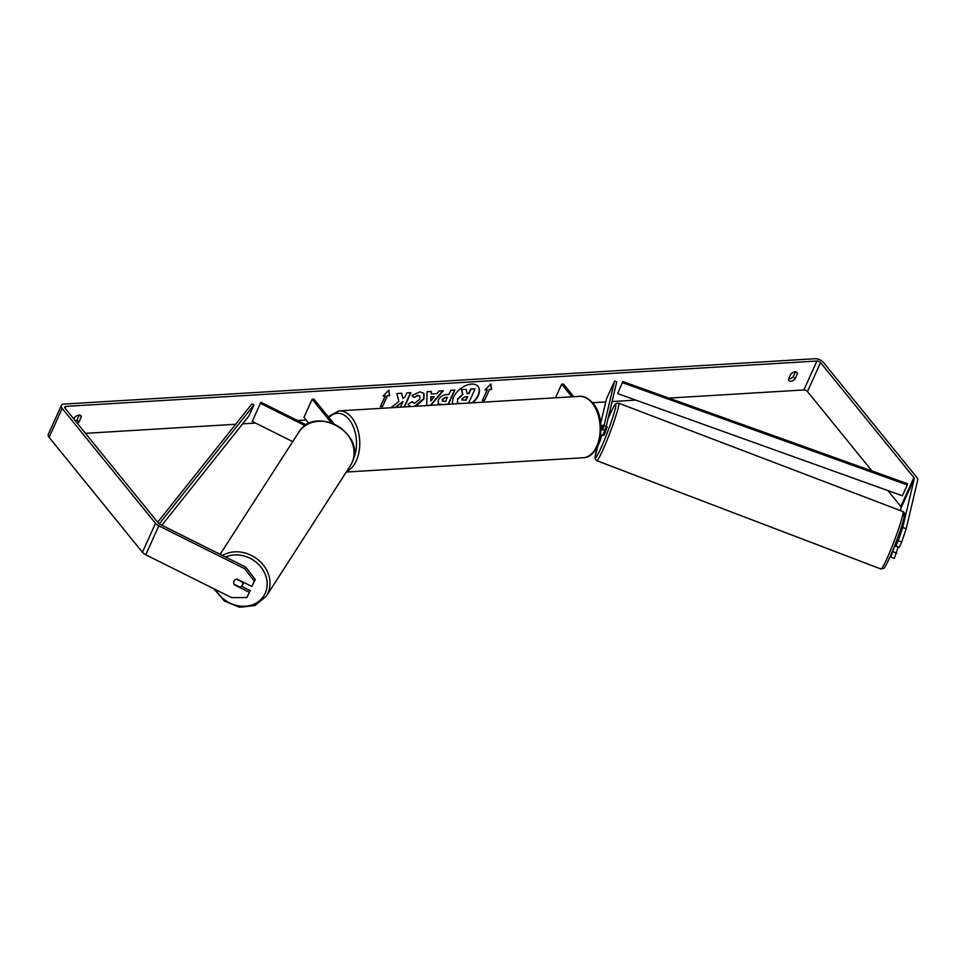 <?xml version="1.0" encoding="UTF-8"?>
<svg xmlns="http://www.w3.org/2000/svg" width="966" height="966" viewBox="0 0 966 966"><rect width="100%" height="100%" fill="white"/><g stroke="black" fill="none" stroke-linecap="round" stroke-linejoin="round"><path stroke-width="1.45" d="M306.319 424.919L261.037 402.327L260.385 403.341L305.159 425.668M260.385 403.341L252.223 421.418L292.71 441.619M308.987 423.494L303.976 417.324L312.151 399.248L331.205 422.71M333.982 423.784L313.962 399.139L312.151 399.248M244 582.534A4.625 3.985 32.8 0 1 243.951 582.643A4.625 3.985 32.8 0 1 243.71 583.09L242.043 585.662A4.625 3.985 32.8 0 1 239.954 587.171L234.062 584.237A4.625 3.985 32.8 0 1 234.038 581.097A4.625 3.985 32.8 0 1 234.267 580.663A4.625 3.961 32.6 0 1 236.984 579.032L251.848 586.447L254.251 581.146L244.688 568.696L245.714 567.09L255.278 579.528L251.848 586.447M236.392 579.153L242.261 582.087A4.625 3.985 32.8 0 1 242.285 585.215A4.625 3.985 32.8 0 1 242.043 585.662M472.145 402.834A15.601 9.346 140.9 0 0 477.965 386.315M472.748 402.798A15.601 9.346 140.9 0 0 478.085 386.46A15.601 9.346 140.9 0 0 471.493 384.094A15.601 9.346 140.9 0 0 457.558 391.387A15.601 9.346 140.9 0 0 452.788 404.005M871.996 470.985L807.467 391.544A2.777 1.425 24.3 0 0 803.881 389.95L668.919 398.101M635.821 400.105L612.082 401.542M605.754 401.916L592.532 402.713M306.162 420.005L297.516 420.524M255.519 423.06L242.647 423.845M235.68 424.267L85.455 433.336M902.751 527.412L906.18 528.764L901.689 542.047L898.259 540.706L902.751 527.412L914.271 478.689A2.777 1.425 24.3 0 0 913.884 477.554L820.532 362.624A2.777 1.425 24.3 0 0 816.946 361.03L65.857 406.372A2.777 1.425 24.3 0 0 64.734 406.964A2.777 1.425 24.3 0 0 65.072 408.232L158.424 523.174A2.777 1.425 24.3 0 0 159.837 524.248L245.714 567.09M404.464 406.928L410.888 392.691L406.855 392.933L405.165 396.676L402.955 398.403L401.711 393.247L396.869 393.536L398.849 401.445L390.832 407.749M395.613 407.459L402.979 401.53L400.431 407.169M426.718 405.587L427.081 391.713L431.379 391.459L431.283 393.959L436.922 393.621L439.107 390.989L443.285 390.735L430.788 405.334M790.852 374.084A4.625 2.765 -39.1 0 1 797.01 372.55A4.625 2.765 -39.1 0 1 797.409 373.685L795.006 379.01A4.625 2.765 -39.1 0 1 790.804 381.244A4.625 2.765 -39.1 0 1 788.848 380.544A4.625 2.765 -39.1 0 1 788.449 379.409L790.852 374.084M77.449 423.47A4.625 2.765 140.9 0 0 78.886 422.251L81.289 416.926A4.625 2.765 140.9 0 0 80.89 415.791A4.625 2.765 140.9 0 0 74.732 417.324L73.923 419.123M383.043 396.024L388.875 390.179L389.6 395.625L387.414 395.758L382.524 406.601L380.338 406.734L385.229 395.891L383.043 396.024M489.412 389.6L491.597 389.467L490.861 384.021L485.041 389.866L487.226 389.733L482.324 400.576L484.509 400.443L489.412 389.6L484.509 400.443M440.085 404.778L438.262 403.8L438.322 400.117C440.158 396.664 443.032 394.804 446.944 394.539L448.936 394.418L450.808 390.288L454.841 390.035L448.417 404.271M410.091 406.589L408.05 404.283L412.144 401.759L414.559 403.269L419.775 399.187L419.836 396.157L418.049 395.541L413.967 397.497L411.902 395.529L419.824 391.87L423.917 393.295L423.965 398.898L416.008 406.227M412.144 401.759L412.458 402.399M795.344 371.838L793.146 376.716A4.625 2.765 -39.1 0 1 788.944 378.95A4.625 2.765 -39.1 0 1 788.654 378.95M906.18 528.764L917.7 480.042A6.472 3.321 24.3 0 0 916.794 477.373L823.443 362.443A6.472 3.321 24.3 0 0 815.075 358.724L63.998 404.078A6.472 3.321 24.3 0 0 61.365 405.442A6.472 3.321 24.3 0 0 62.162 408.413L155.514 523.343A6.472 3.321 24.3 0 0 158.798 525.854L244.688 568.696M75.59 421.176A4.625 2.765 140.9 0 0 77.026 419.956L79.224 415.078M900.493 510.64L901.206 507.621A2.777 1.425 24.3 0 0 900.819 506.486L887.899 490.583M61.365 405.442L48.3 434.362A6.472 3.321 24.3 0 0 49.097 437.332L142.449 552.274A6.472 3.321 24.3 0 0 145.745 554.786L231.623 597.628L246.837 597.543L250.266 590.624L246.837 597.543M249.24 592.243L234.376 584.816A4.625 3.961 32.6 0 1 234.074 584.237M233.724 582.486A4.625 3.961 32.6 0 1 234.267 580.675M255.278 579.528L254.251 581.146M241.548 586.277L250.266 590.624M898.392 547.01L894.552 546.068L890.857 557.104L894.287 558.457L898.042 547.396M898.259 540.706L895.868 546.019L897.825 537.736M890.133 556.633L890.857 557.104M893.248 551.803L896.677 553.144M895.868 546.019L899.298 547.36L901.689 542.047M797.409 373.685L795.972 371.922M795.006 379.01L793.146 376.716M81.289 416.926L79.864 415.163M78.886 422.251L77.026 419.956M457.618 402.677L457.57 398.934L462.581 394.309L461.374 389.467L466.288 389.467L467.242 393.681L469.017 393.573L470.997 389.177L475.043 388.936L468.667 403.051M466.288 389.467L461.374 389.467M467.17 393.379L468.776 393.283L470.768 388.9L475.043 388.936M457.316 402.279L457.799 399.224L462.811 394.587L461.615 389.745M459.019 403.631L457.546 402.568M388.694 390.361L389.6 395.625M389.37 395.335L387.414 395.758M387.185 395.468L382.524 406.601M380.471 406.42L382.282 406.312M383.369 395.698L385.229 395.891M484.28 400.153L482.469 400.262M485.355 389.54L487.226 389.733M489.17 389.31L491.597 389.467M491.356 389.177L490.692 384.202M442.778 390.771L430.389 405.358M430.341 405.297L426.718 405.515M431.138 391.471L431.283 393.959M434.289 396.797L430.812 396.7L430.812 400.975L434.289 396.797L431.041 396.99L430.812 400.975M454.467 390.059L448.139 404.283M448.079 404.211L441.836 404.597L438.153 403.655M447.524 397.557L445.604 397.666L442.428 399.731L442.392 401.095L445.797 401.373L447.294 397.267L445.374 397.388L442.211 399.405L442.295 400.938M401.554 393.259L402.955 398.403M400.467 407.084L404.186 406.94M404.126 406.867L410.526 392.715M390.94 407.664L395.07 407.41L402.979 401.53M423.796 393.162L423.712 398.656L414.607 406.312M410.731 406.553L408.594 405.454M419.715 396.024L417.819 395.251L413.967 397.497M413.738 397.207L411.939 395.492M461.977 398.729L461.929 399.984L466.023 400.202L467.592 396.724L464.924 396.881L461.977 398.729M461.833 399.827L466.023 400.202M465.793 399.912L467.218 396.736M601.746 427.105L602.832 425.149L602.047 428.457M599.234 441.547A5.554 2.85 24.3 0 0 600.236 440.653A5.554 2.85 24.3 0 0 600.321 440.387L601.383 435.92M601.057 428.349A3.236 1.666 -155.7 0 0 603.509 427.769A3.236 1.666 -155.7 0 0 603.569 427.612L614.593 380.978L616.731 381.824L605.718 428.457A5.554 2.85 -155.7 0 1 605.622 428.723A5.554 2.85 -155.7 0 1 601.057 429.629M597.543 446.534A5.554 2.85 -155.7 0 1 597.459 446.799A5.554 2.85 -155.7 0 1 596.771 447.536M573.744 396.7L563.48 384.07L561.657 384.178L555.498 397.811M571.92 396.821L561.657 384.178M602.941 434.603A5.554 2.85 -155.7 0 1 602.844 434.869A5.554 2.85 -155.7 0 1 600.502 436.04M614.593 380.978L606.431 399.067L600.731 423.156M605.416 426.103L607.143 426.767L604.945 433.432L603.847 435.4L602.132 434.748M602.724 425.233L601.939 428.457M617.721 393.609L902.401 495.787L907.303 484.932L907.46 483.725L622.78 381.546L617.721 393.609L622.78 381.546M907.303 484.932L622.623 382.753M157.663 522.232L251.86 403.945L253.889 405.02L248.986 415.875L161.877 525.263M159.233 523.898L253.889 405.02M220.151 554.339L298.675 432.357A30.743 26.468 32.8 0 1 337.182 425.74A30.743 26.468 32.8 0 1 351.986 462.702A30.743 26.468 32.8 0 1 350.38 465.648L266.302 596.239A30.743 26.468 -147.2 0 0 267.908 593.293A30.743 26.468 -147.2 0 0 258.272 559.906A30.743 26.468 -147.2 0 0 222.434 555.474M225.573 557.032A28.437 24.476 32.8 0 1 257.451 563.371A28.437 24.476 32.8 0 1 265.215 593.257A28.437 24.476 32.8 0 1 241.476 606.213A28.437 24.476 32.8 0 1 215.841 589.755M816.946 361.03L803.881 389.95M65.857 406.372L65.048 408.195M158.798 525.854L145.745 554.786M820.532 362.624L807.467 391.544M913.884 477.554L900.819 506.486M914.271 478.689L901.206 507.621M62.162 408.413L49.097 437.332M155.514 523.343L142.449 552.274M583.09 457.751A30.743 18.885 -93.5 0 0 599.56 436.632A30.743 18.885 -93.5 0 0 592.098 403.015A30.743 18.885 -93.5 0 0 579.383 396.362C583.766 395.819 588.33 398.149 593.076 403.365C607.191 419.28 601.42 457.558 583.09 457.751L346.251 472.048M579.383 396.362L338.981 410.876A30.743 18.885 86.5 0 1 351.684 417.529A30.743 18.885 86.5 0 1 359.569 447.886A30.743 18.885 86.5 0 1 346.758 471.275M352.964 460.19A28.437 17.46 -93.5 0 0 349.052 419.449A28.437 17.46 -93.5 0 0 328.899 417.529M888.201 555.836A30.743 2.463 -69.1 0 0 899.274 526.893A30.743 2.463 -69.1 0 0 902.836 511.533C904.538 512.451 905.07 513.912 904.418 515.916C904.128 520.094 896.786 541.672 890.592 555.595C883.745 570.556 884.554 566.933 883.721 568.382L880.932 568.998A30.743 2.463 -69.1 0 0 888.201 555.836M902.316 516.665A28.437 2.27 110.9 0 1 902.389 523.922A28.437 2.27 110.9 0 1 890.628 555.486M902.836 511.533L618.602 403.172A30.743 2.463 110.9 0 1 615.04 418.532A30.743 2.463 110.9 0 1 603.967 447.487A30.743 2.463 110.9 0 1 596.698 460.637L880.932 568.998M597.882 445.869A28.437 2.27 -69.1 0 0 602.096 445.495A28.437 2.27 -69.1 0 0 615.27 408.739A28.437 2.27 -69.1 0 0 608.906 416.684A28.437 2.27 -69.1 0 0 608 418.761M266.302 596.239L255 605.525L239.568 607.276L224.438 601.094L213.872 588.777M350.38 465.648L352.022 462.617C367.044 433.806 314.783 404.078 298.675 432.357M600.236 440.653L597.459 446.799M602.844 434.869L605.622 428.723M338.981 410.876L328.247 416.72M618.602 403.172L616.296 403.426C615.113 405.43 616.972 399.332 608.942 416.575L608.012 418.713M597.833 445.954L594.996 457.461L595.358 459.454L596.698 460.637"/></g></svg>
